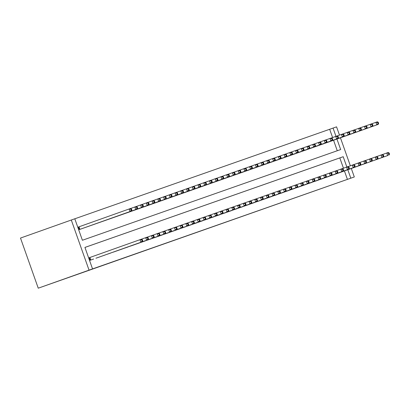 <?xml version="1.0" encoding="UTF-8"?>
<svg xmlns="http://www.w3.org/2000/svg" width="410" height="410" viewBox="0 0 410 410"><rect width="100%" height="100%" fill="white"/><g stroke="black" fill="none" stroke-linecap="round" stroke-linejoin="round"><path stroke-width="0.61" d="M332.597 137.54L329.671 129.278L74.799 218.796L82.4 240.26L340.664 149.553L336.943 139.051M329.671 129.278L336.559 126.844L339.49 135.115M74.794 218.781L20.5 238.066L38.248 288.184L354.307 176.961L350.806 178.191L347.808 169.735M320.359 144.899L323.808 143.7M308.884 148.927L312.328 147.728M297.404 152.961L300.853 151.761M285.924 156.994L289.373 155.795M274.449 161.022L277.893 159.828M262.969 165.056L266.418 163.857M251.489 169.084L254.938 167.89M240.014 173.117L243.458 171.923M228.534 177.151L231.983 175.951M217.054 181.179L220.503 179.985M205.579 185.212L209.023 184.013M194.099 189.246L197.548 188.046M182.619 193.274L186.068 192.08M171.139 197.307L174.588 196.108M159.664 201.336L163.113 200.141M148.184 205.369L151.633 204.175M136.704 209.402L140.153 208.203M125.229 213.431L128.673 212.236M113.749 217.464L117.198 216.265M102.269 221.497L105.718 220.298M90.794 225.526L94.238 224.332M81.759 228.713L131.451 211.053L130.016 211.555L129.109 208.997L78.412 227.017L79.32 229.569L82.764 228.36M78.412 227.012L79.417 226.663M337.271 150.747L333.561 140.256M85.054 227.545L88.504 226.346M96.529 223.511L99.978 222.312M108.009 219.478L111.458 218.284M119.489 215.45L122.933 214.245M130.969 211.416L134.413 210.217M142.444 207.383L145.893 206.189M153.924 203.355L157.373 202.156M165.404 199.321L168.848 198.127M176.879 195.293L180.328 194.094M188.359 191.26L191.808 190.061M199.839 187.226L203.283 186.032M211.314 183.198L214.763 181.999M222.794 179.165L226.243 177.966M234.274 175.131L237.723 173.937M245.749 171.103L249.198 169.904M257.229 167.07L260.678 165.876M268.709 163.042L272.158 161.842M280.189 159.008L283.633 157.809M291.664 154.975L295.113 153.781M303.144 150.947L306.588 149.742M314.624 146.913L318.068 145.714M326.099 142.88L329.548 141.686M346.85 167.024L343.201 156.712L84.937 247.42L92.542 268.898L89.154 270.103L350.806 178.191M92.542 268.898L38.248 288.184M335.985 136.34L333.058 128.074M71.294 220.011L89.042 270.128M354.307 176.961L351.308 168.489M350.355 165.799L340.443 137.811M343.462 168.223L339.813 157.917L84.942 247.435M339.813 157.917L343.201 156.712M347.419 179.395L344.426 170.939M336.964 173.563L340.413 172.364M331.229 175.583L334.673 174.383M325.489 177.597L328.933 176.397M319.749 179.611L323.193 178.411M314.009 181.63L317.453 180.426M308.269 183.644L311.718 182.445M302.529 185.658L305.978 184.459M296.789 187.672L300.238 186.478M291.054 189.692L294.498 188.492M285.314 191.706L288.758 190.506M279.574 193.72L283.023 192.526M273.834 195.739L277.283 194.54M268.094 197.753L271.543 196.554M262.354 199.767L265.803 198.573M256.619 201.787L260.063 200.587M250.879 203.801L254.323 202.601M245.139 205.815L248.588 204.621M239.399 207.834L242.848 206.635M233.659 209.848L237.108 208.649M227.919 211.862L231.368 210.668M222.179 213.882L225.628 212.682M216.444 215.896L219.888 214.696M210.704 217.91L214.153 216.716M204.964 219.924L208.413 218.73M199.224 221.943L202.673 220.744M193.484 223.957L196.933 222.763M187.744 225.971L191.193 224.777M182.009 227.991L185.453 226.791M176.269 230.005L179.713 228.806M170.529 232.019L173.978 230.825M164.789 234.038L168.238 232.839M159.049 236.052L162.498 234.853M153.309 238.066L156.758 236.872M147.569 240.086L151.018 238.886M141.834 242.1L145.278 240.901M136.094 244.114L139.538 242.915M130.354 246.133L133.798 244.929M124.614 248.147L128.063 246.948M118.874 250.161L122.323 248.967M113.134 252.176L116.583 250.981M107.399 254.195L110.843 252.996M101.659 256.209L105.103 255.015M95.919 258.223L99.369 257.029M90.282 257.342L89.277 257.695L90.185 260.253L93.629 259.043M91.189 259.899L92.624 259.397M89.277 257.7L141.409 239.179L142.352 239.701L141.778 239.906L142.142 240.926L142.716 240.726L142.352 239.701M142.142 240.926L140.881 242.238L139.974 239.681L141.778 239.906M142.316 241.736L142.716 240.726M130.913 209.223L129.109 208.997L130.544 208.495L131.487 209.023L130.913 209.223L131.277 210.243L131.851 210.043L131.487 209.023M131.277 210.243L130.016 211.555L80.324 229.216M131.851 210.043L131.451 211.053M96.929 257.885L148.056 239.717L98.364 257.383M141.429 239.189L147.149 237.159L148.092 237.687L147.518 237.887L147.877 238.912L148.451 238.712L148.092 237.687M147.877 238.912L146.621 240.224L145.714 237.667L147.518 237.887M148.056 239.717L148.451 238.712M102.669 255.871L104.099 255.363M147.169 237.17L152.889 235.145L153.832 235.673L153.258 235.873L153.617 236.898L154.191 236.693L153.832 235.673M153.617 236.898L152.361 238.205L151.454 235.647L153.258 235.873M153.796 237.703L154.191 236.693M87.499 226.699L137.191 209.033L135.756 209.541L134.849 206.983L130.564 208.505M136.653 207.209L134.849 206.983L136.284 206.476L137.227 207.004L136.653 207.209L137.012 208.229L137.586 208.029L137.227 207.004M137.012 208.229L135.756 209.541L86.064 227.201M137.586 208.029L137.191 209.033M93.234 224.68L142.931 207.019L141.496 207.522L140.589 204.964L136.304 206.491M142.393 205.19L140.589 204.964L142.024 204.462L142.967 204.99L142.393 205.19L142.752 206.215L143.326 206.015L142.967 204.99M142.752 206.215L141.496 207.522L91.799 225.187M143.326 206.015L142.931 207.019M108.404 253.851L109.839 253.349M152.909 235.155L158.629 233.131L159.567 233.659L158.998 233.859L159.357 234.879L159.931 234.679L159.567 233.659M159.357 234.879L158.096 236.191L157.194 233.633L158.998 233.859M159.531 235.688L159.931 234.679M114.144 251.837L165.271 233.669L115.579 251.335M158.649 233.141L164.369 231.112L165.307 231.64L164.733 231.845L165.097 232.865L165.671 232.665L165.307 231.64M165.097 232.865L163.836 234.177L162.934 231.619L164.733 231.845M165.271 233.669L165.671 232.665M98.974 222.666L148.666 205.005L147.231 205.507L146.329 202.95L142.044 204.472M148.128 203.175L146.329 202.95L147.764 202.448L148.702 202.976L148.128 203.175L148.492 204.2L149.066 203.995L148.702 202.976M148.492 204.2L147.231 205.507L97.539 223.168M149.066 203.995L148.666 205.005M104.714 220.652L154.406 202.986L152.971 203.493L152.069 200.936L147.784 202.458M153.868 201.161L152.069 200.936L153.504 200.428L154.442 200.956L153.868 201.161L154.232 202.181L154.806 201.981L154.442 200.956M154.232 202.181L152.971 203.493L103.279 221.154M154.806 201.981L154.406 202.986M119.884 249.823L121.319 249.316M164.384 231.127L170.104 229.098L171.047 229.626L170.473 229.825L170.837 230.85L171.411 230.645L171.047 229.626M170.837 230.85L169.576 232.157L168.669 229.6L170.473 229.825M171.011 231.655L171.411 230.645M110.454 218.638L160.146 200.972L158.711 201.474L157.804 198.922L153.519 200.444M159.608 199.142L157.804 198.922L159.239 198.414L160.182 198.942L159.608 199.142L159.972 200.167L160.546 199.967L160.182 198.942M159.972 200.167L158.711 201.474L109.019 219.14M160.546 199.967L160.146 200.972M125.624 247.804L127.059 247.302M170.124 229.108L175.844 227.084L176.787 227.611L176.213 227.811L176.577 228.831L177.151 228.631L176.787 227.611M176.577 228.831L175.316 230.143L174.409 227.586L176.213 227.811M176.751 229.641L177.151 228.631M116.194 216.618L165.886 198.958L164.451 199.46L163.544 196.902L159.259 198.425M165.348 197.128L163.544 196.902L164.979 196.4L165.922 196.928L165.348 197.128L165.712 198.153L166.286 197.948L165.922 196.928M165.712 198.153L164.451 199.46L114.759 217.126M166.286 197.948L165.886 198.958M131.364 245.79L182.491 227.622L132.799 245.288M175.864 227.094L181.584 225.064L182.527 225.592L181.953 225.797L182.317 226.817L182.891 226.617L182.527 225.592M182.317 226.817L181.056 228.129L180.149 225.572L181.953 225.797M182.491 227.622L182.891 226.617M121.934 214.604L171.626 196.938L170.191 197.446L169.284 194.888L164.999 196.41M171.088 195.114L169.284 194.888L170.719 194.386L171.662 194.909L171.088 195.114L171.452 196.134L172.021 195.934L171.662 194.909M171.452 196.134L170.191 197.446L120.499 215.106M172.021 195.934L171.626 196.938M137.104 243.776L138.539 243.268M181.604 225.08L187.324 223.05L188.267 223.578L187.693 223.778L188.052 224.803L188.626 224.603L188.267 223.578M188.052 224.803L186.796 226.11L185.889 223.552L187.693 223.778M188.231 225.608L188.626 224.603M127.669 212.59L177.366 194.924L175.931 195.426L175.024 192.874L170.739 194.396M176.828 193.095L175.024 192.874L176.459 192.367L177.402 192.895L176.828 193.095L177.187 194.12L177.761 193.92L177.402 192.895M177.187 194.12L175.931 195.426L126.239 213.092M177.761 193.92L177.366 194.924M142.839 241.756L144.274 241.254M187.344 223.06L193.064 221.036L194.007 221.564L193.433 221.764L193.792 222.789L194.366 222.584L194.007 221.564M193.792 222.789L192.536 224.096L191.629 221.538L193.433 221.764M193.966 223.593L194.366 222.584M133.409 210.571L183.101 192.91L181.666 193.412L180.764 190.855L176.479 192.377M182.568 191.08L180.764 190.855L182.199 190.353L183.142 190.881L182.568 191.08L182.927 192.105L183.501 191.9L183.142 190.881M182.927 192.105L181.666 193.412L131.974 211.078M183.501 191.9L183.101 192.91M148.579 239.742L199.706 221.574L150.014 239.24M193.084 221.046L198.804 219.017L199.742 219.545L199.168 219.75L199.532 220.77L200.106 220.57L199.742 219.545M199.532 220.77L198.271 222.082L197.369 219.524L199.168 219.75M199.706 221.574L200.106 220.57M139.149 208.557L188.841 190.896L187.406 191.398L186.504 188.841L182.219 190.363M188.303 189.066L186.504 188.841L187.939 188.339L188.877 188.861L188.303 189.066L188.667 190.086L189.241 189.886L188.877 188.861M188.667 190.086L187.406 191.398L137.714 209.059M189.241 189.886L188.841 190.896M154.319 237.728L204.011 220.062L155.754 237.226M198.824 219.032L204.544 217.003L205.482 217.531L204.908 217.73L205.272 218.755L205.846 218.556L205.482 217.531M205.272 218.755L204.011 220.062L203.109 217.505L204.908 217.73M205.446 219.56L205.846 218.556M144.889 206.543L194.581 188.877L193.146 189.384L192.239 186.827L187.954 188.349M194.043 187.047L192.239 186.827L193.674 186.319L194.617 186.847L194.043 187.047L194.407 188.072L194.981 187.872L194.617 186.847M194.407 188.072L193.146 189.384L143.454 207.045M194.981 187.872L194.581 188.877M160.059 235.714L161.494 235.207M204.559 217.013L210.279 214.989L211.222 215.516L210.648 215.716L211.012 216.741L211.586 216.536L211.222 215.516M211.012 216.741L209.751 218.048L208.844 215.491L210.648 215.716M211.186 217.546L211.586 216.536M150.629 204.523L200.321 186.863L198.886 187.365L197.979 184.808L193.694 186.33M199.783 185.033L197.979 184.808L199.414 184.305L200.357 184.833L199.783 185.033L200.147 186.058L200.721 185.853L200.357 184.833M200.147 186.058L198.886 187.365L149.194 205.031M200.721 185.853L200.321 186.863M165.799 233.695L216.926 215.527L167.234 233.193M210.299 214.999L216.019 212.974L216.962 213.497L216.388 213.702L216.752 214.722L217.326 214.522L216.962 213.497M216.752 214.722L215.491 216.034L214.584 213.477L216.388 213.702M216.926 215.527L217.326 214.522M156.369 202.509L206.061 184.849L204.626 185.351L203.719 182.793L199.434 184.315M205.523 183.019L203.719 182.793L205.154 182.291L206.097 182.819L205.523 183.019L205.887 184.039L206.461 183.839L206.097 182.819M205.887 184.039L204.626 185.351L154.934 203.011M206.461 183.839L206.061 184.849M171.539 231.681L221.231 214.015L172.974 231.178M216.039 212.985L221.759 210.955L222.702 211.483L222.128 211.683L222.486 212.708L223.06 212.508L222.702 211.483M222.486 212.708L221.231 214.015L220.324 211.463L222.128 211.683M222.666 213.513L223.06 212.508M162.109 200.495L211.801 182.829L210.366 183.337L209.459 180.779L205.174 182.301M211.263 181.005L209.459 180.779L210.894 180.272L211.837 180.8L211.263 181.005L211.621 182.025L212.195 181.825L211.837 180.8M211.621 182.025L210.366 183.337L160.674 200.997M212.195 181.825L211.801 182.829M177.279 229.667L178.709 229.159M221.779 210.965L227.499 208.941L228.442 209.469L227.868 209.669L228.226 210.694L228.8 210.489L228.442 209.469M228.226 210.694L226.971 212.001L226.064 209.443L227.868 209.669M228.406 211.498L228.8 210.489M167.844 198.476L217.541 180.815L216.106 181.317L215.199 178.76L210.914 180.287M217.003 178.986L215.199 178.76L216.634 178.258L217.577 178.786L217.003 178.986L217.361 180.01L217.935 179.805L217.577 178.786M217.361 180.01L216.106 181.317L166.409 198.983M217.935 179.805L217.541 180.815M183.014 227.647L184.449 227.145M227.519 208.951L233.239 206.927L234.177 207.45L233.608 207.655L233.966 208.675L234.54 208.475L234.177 207.45M233.966 208.675L232.706 209.987L231.804 207.429L233.608 207.655M234.141 209.484L234.54 208.475M173.584 196.462L223.276 178.801L221.841 179.303L220.939 176.746L216.654 178.268M222.738 176.971L220.939 176.746L222.374 176.244L223.312 176.772L222.738 176.971L223.101 177.991L223.675 177.791L223.312 176.772M223.101 177.991L221.841 179.303L172.149 196.964M223.675 177.791L223.276 178.801M188.754 225.633L239.881 207.465L190.189 225.131M233.259 206.937L238.979 204.908L239.917 205.436L239.343 205.635L239.707 206.66L240.28 206.461L239.917 205.436M239.707 206.66L238.446 207.972L237.544 205.415L239.343 205.635M239.881 207.465L240.28 206.461M179.324 194.448L229.016 176.782L227.581 177.289L226.679 174.732L222.394 176.254M228.478 174.957L226.679 174.732L228.114 174.224L229.052 174.752L228.478 174.957L228.841 175.977L229.415 175.777L229.052 174.752M228.841 175.977L227.581 177.289L177.889 194.95M229.415 175.777L229.016 176.782M194.494 223.619L195.929 223.112M238.994 204.918L244.714 202.894L245.657 203.421L245.083 203.621L245.446 204.646L246.02 204.441L245.657 203.421M245.446 204.646L244.186 205.953L243.279 203.396L245.083 203.621M245.621 205.451L246.02 204.441M185.064 192.428L234.756 174.768L233.321 175.27L232.414 172.712L228.129 174.24M234.218 172.938L232.414 172.712L233.849 172.21L234.792 172.738L234.218 172.938L234.582 173.963L235.155 173.763L234.792 172.738M234.582 173.963L233.321 175.27L183.629 192.936M235.155 173.763L234.756 174.768M200.234 221.6L201.669 221.098M244.734 202.904L250.454 200.879L251.397 201.407L250.823 201.607L251.186 202.627L251.76 202.427L251.397 201.407M251.186 202.627L249.926 203.939L249.019 201.382L250.823 201.607M251.361 203.437L251.76 202.427M190.804 190.414L240.496 172.753L239.061 173.256L238.154 170.698L233.869 172.22M239.958 170.924L238.154 170.698L239.589 170.196L240.532 170.724L239.958 170.924L240.321 171.949L240.895 171.744L240.532 170.724M240.321 171.949L239.061 173.256L189.369 190.922M240.895 171.744L240.496 172.753M205.974 219.586L257.101 201.418L207.409 219.083M250.474 200.89L256.194 198.86L257.137 199.388L256.563 199.593L256.926 200.613L257.5 200.413L257.137 199.388M256.926 200.613L255.666 201.925L254.759 199.368L256.563 199.593M257.101 201.418L257.5 200.413M196.544 188.4L246.236 170.734L244.801 171.242L243.894 168.684L239.609 170.206M245.698 168.91L243.894 168.684L245.329 168.177L246.272 168.705L245.698 168.91L246.061 169.93L246.63 169.73L246.272 168.705M246.061 169.93L244.801 171.242L195.109 188.902M246.63 169.73L246.236 170.734M211.714 217.572L213.149 217.064M256.214 198.876L261.934 196.846L262.877 197.374L262.303 197.574L262.661 198.599L263.235 198.394L262.877 197.374M262.661 198.599L261.406 199.906L260.499 197.348L262.303 197.574M262.841 199.403L263.235 198.394M202.279 186.386L251.976 168.72L250.541 169.222L249.634 166.67L245.349 168.192M251.438 166.89L249.634 166.67L251.069 166.163L252.012 166.691L251.438 166.89L251.796 167.915L252.37 167.716L252.012 166.691M251.796 167.915L250.541 169.222L200.849 186.888M252.37 167.716L251.976 168.72M217.449 215.552L218.884 215.05M261.954 196.856L267.674 194.832L268.617 195.36L268.043 195.56L268.401 196.58L268.975 196.38L268.617 195.36M268.401 196.58L267.146 197.892L266.239 195.334L268.043 195.56M268.576 197.389L268.975 196.38M208.019 184.367L257.711 166.706L256.276 167.208L255.374 164.651L251.089 166.173M257.178 164.876L255.374 164.651L256.809 164.149L257.752 164.676L257.178 164.876L257.536 165.901L258.11 165.696L257.752 164.676M257.536 165.901L256.276 167.208L206.584 184.874M258.11 165.696L257.711 166.706M223.189 213.538L274.316 195.37L224.624 213.036M267.694 194.842L273.414 192.813L274.351 193.341L273.777 193.546L274.141 194.565L274.715 194.366L274.351 193.341M274.141 194.565L272.881 195.877L271.979 193.32L273.777 193.546M274.316 195.37L274.715 194.366M213.759 182.353L263.451 164.687L262.016 165.194L261.114 162.637L256.829 164.159M262.912 162.862L261.114 162.637L262.549 162.135L263.486 162.657L262.912 162.862L263.276 163.882L263.85 163.682L263.486 162.657M263.276 163.882L262.016 165.194L212.324 182.855M263.85 163.682L263.451 164.687M228.929 211.524L230.364 211.017M273.434 192.828L279.154 190.799L280.091 191.326L279.517 191.526L279.881 192.551L280.455 192.351L280.091 191.326M279.881 192.551L278.621 193.858L277.719 191.301L279.517 191.526M280.056 193.356L280.455 192.351M219.499 180.338L269.191 162.673L267.756 163.175L266.848 160.623L262.564 162.145M268.652 160.843L266.848 160.623L268.284 160.115L269.226 160.643L268.652 160.843L269.016 161.868L269.59 161.668L269.226 160.643M269.016 161.868L267.756 163.175L218.064 180.841M269.59 161.668L269.191 162.673M234.669 209.505L236.104 209.003M279.169 190.809L284.888 188.784L285.832 189.312L285.257 189.512L285.621 190.537L286.195 190.332L285.832 189.312M285.621 190.537L284.361 191.844L283.454 189.287L285.257 189.512M285.796 191.342L286.195 190.332M225.239 178.319L274.931 160.659L273.496 161.161L272.588 158.603L268.304 160.125M274.392 158.829L272.588 158.603L274.023 158.101L274.966 158.629L274.392 158.829L274.756 159.854L275.33 159.649L274.966 158.629M274.756 159.854L273.496 161.161L223.804 178.827M275.33 159.649L274.931 160.659M240.409 207.491L291.536 189.323L241.844 206.988M284.909 188.795L290.628 186.765L291.571 187.293L290.997 187.498L291.361 188.518L291.935 188.318L291.571 187.293M291.361 188.518L290.101 189.83L289.193 187.273L290.997 187.498M291.536 189.323L291.935 188.318M230.979 176.305L280.671 158.644L279.236 159.147L278.329 156.589L274.044 158.111M280.132 156.815L278.329 156.589L279.763 156.087L280.707 156.61L280.132 156.815L280.496 157.835L281.07 157.635L280.707 156.61M280.496 157.835L279.236 159.147L229.544 176.807M281.07 157.635L280.671 158.644M246.149 205.477L295.841 187.811L247.584 204.974M290.649 186.781L296.368 184.751L297.311 185.279L296.737 185.479L297.096 186.504L297.67 186.304L297.311 185.279M297.096 186.504L295.841 187.811L294.933 185.253L296.737 185.479M297.276 187.308L297.67 186.304M236.719 174.291L286.411 156.625L284.976 157.132L284.068 154.575L279.784 156.097M285.872 154.796L284.068 154.575L285.503 154.068L286.446 154.596L285.872 154.796L286.231 155.821L286.805 155.621L286.446 154.596M286.231 155.821L284.976 157.132L235.284 174.793M286.805 155.621L286.411 156.625M251.889 203.462L253.318 202.955M296.389 184.761L302.108 182.737L303.051 183.265L302.478 183.465L302.836 184.49L303.41 184.285L303.051 183.265M302.836 184.49L301.581 185.797L300.673 183.239L302.478 183.465M303.016 185.294L303.41 184.285M242.453 172.272L292.151 154.611L290.716 155.113L289.808 152.556L285.524 154.078M291.612 152.781L289.808 152.556L291.243 152.054L292.186 152.582L291.612 152.781L291.971 153.806L292.545 153.601L292.186 152.582M291.971 153.806L290.716 155.113L241.018 172.779M292.545 153.601L292.151 154.611M257.623 201.443L308.75 183.275L259.058 200.941M302.129 182.747L307.848 180.723L308.786 181.246L308.217 181.451L308.576 182.47L309.15 182.271L308.786 181.246M308.576 182.47L307.315 183.782L306.413 181.225L308.217 181.451M308.75 183.275L309.15 182.271M248.193 170.258L297.885 152.597L296.45 153.099L295.548 150.542L291.264 152.064M297.347 150.767L295.548 150.542L296.983 150.039L297.921 150.567L297.347 150.767L297.711 151.787L298.285 151.587L297.921 150.567M297.711 151.787L296.45 153.099L246.758 170.76M298.285 151.587L297.885 152.597M263.363 199.429L314.49 181.261L264.798 198.927M307.869 180.733L313.588 178.704L314.526 179.232L313.952 179.431L314.316 180.456L314.89 180.256L314.526 179.232M314.316 180.456L313.055 181.763L312.154 179.211L313.952 179.431M314.49 181.261L314.89 180.256M253.933 168.243L303.625 150.578L302.19 151.085L301.288 148.528L297.004 150.05M303.087 148.753L301.288 148.528L302.723 148.02L303.661 148.548L303.087 148.753L303.451 149.773L304.025 149.573L303.661 148.548M303.451 149.773L302.19 151.085L252.498 168.746M304.025 149.573L303.625 150.578M269.103 197.415L270.538 196.908M313.604 178.714L319.323 176.689L320.266 177.217L319.692 177.417L320.056 178.442L320.63 178.237L320.266 177.217M320.056 178.442L318.795 179.749L317.888 177.192L319.692 177.417M320.231 179.247L320.63 178.237M259.673 166.224L309.365 148.563L307.93 149.066L307.023 146.508L302.739 148.036M308.827 146.734L307.023 146.508L308.458 146.006L309.401 146.534L308.827 146.734L309.191 147.759L309.765 147.554L309.401 146.534M309.191 147.759L307.93 149.066L258.238 166.732M309.765 147.554L309.365 148.563M274.843 195.396L276.279 194.893M319.344 176.7L325.063 174.675L326.006 175.198L325.432 175.403L325.796 176.423L326.37 176.223L326.006 175.198M325.796 176.423L324.535 177.735L323.628 175.178L325.432 175.403M325.97 177.233L326.37 176.223M265.413 164.21L315.106 146.549L313.67 147.052L312.763 144.494L308.479 146.016M314.567 144.72L312.763 144.494L314.198 143.992L315.141 144.52L314.567 144.72L314.931 145.74L315.505 145.54L315.141 144.52M314.931 145.74L313.67 147.052L263.978 164.712M315.505 145.54L315.106 146.549M280.583 193.382L331.71 175.213L282.018 192.879M325.084 174.686L330.803 172.656L331.746 173.184L331.172 173.384L331.536 174.409L332.11 174.209L331.746 173.184M331.536 174.409L330.276 175.721L329.368 173.163L331.172 173.384M331.71 175.213L332.11 174.209M271.154 162.196L320.845 144.53L319.41 145.037L318.503 142.48L314.219 144.002M320.307 142.706L318.503 142.48L319.938 141.973L320.881 142.501L320.307 142.706L320.666 143.725L321.24 143.526L320.881 142.501M320.666 143.725L319.41 145.037L269.718 162.698M321.24 143.526L320.845 144.53M286.323 191.367L287.758 190.86M330.824 172.666L336.543 170.642L337.486 171.17L336.912 171.37L337.271 172.395L337.845 172.19L337.486 171.17M337.271 172.395L336.015 173.702L335.108 171.144L336.912 171.37M337.45 173.199L337.845 172.19M276.888 160.177L326.585 142.516L325.151 143.018L324.243 140.461L319.959 141.988M326.047 140.686L324.243 140.461L325.678 139.959L326.621 140.486L326.047 140.686L326.406 141.711L326.98 141.511L326.621 140.486M326.406 141.711L325.151 143.018L275.458 160.684M326.98 141.511L326.585 142.516M292.058 189.348L293.493 188.846M336.564 170.652L342.283 168.628L343.226 169.156L342.652 169.356L343.011 170.375L343.585 170.176L343.226 169.156M343.011 170.375L341.755 171.687L340.848 169.13L342.652 169.356M343.185 171.185L343.585 170.176M282.628 158.163L332.32 140.502L330.885 141.004L329.983 138.447L325.699 139.969M331.787 138.672L329.983 138.447L331.418 137.945L332.361 138.472L331.787 138.672L332.146 139.697L332.72 139.492L332.361 138.472M332.146 139.697L330.885 141.004L281.193 158.67M332.72 139.492L332.32 140.502M297.798 187.334L348.925 169.166L299.233 186.832M342.304 168.638L348.023 166.609L348.961 167.136L348.387 167.341L348.751 168.361L349.325 168.161L348.961 167.136M348.751 168.361L347.49 169.673L346.588 167.116L348.387 167.341M348.925 169.166L349.325 168.161M288.368 156.148L338.06 138.483L336.625 138.99L335.723 136.433L331.439 137.955M337.522 136.658L335.723 136.433L337.158 135.925L338.096 136.453L337.522 136.658L337.886 137.678L338.46 137.478L338.096 136.453M337.886 137.678L336.625 138.99L286.933 156.651M338.46 137.478L338.06 138.483M303.538 185.32L304.973 184.813M348.044 166.624L353.763 164.595L354.701 165.122L354.127 165.322L354.491 166.347L355.065 166.142L354.701 165.122M354.491 166.347L353.23 167.654L352.328 165.097L354.127 165.322M354.665 167.152L355.065 166.142M294.108 154.134L343.8 136.468L342.365 136.971L341.458 134.418L337.174 135.941M343.262 134.639L341.458 134.418L342.893 133.911L343.836 134.439L343.262 134.639L343.626 135.664L344.2 135.464L343.836 134.439M343.626 135.664L342.365 136.971L292.673 154.637M344.2 135.464L343.8 136.468M309.278 183.301L310.713 182.798M353.779 164.605L359.498 162.58L360.441 163.108L359.867 163.308L360.231 164.328L360.805 164.128L360.441 163.108M360.231 164.328L358.97 165.64L358.063 163.083L359.867 163.308M360.405 165.138L360.805 164.128M299.848 152.115L349.54 134.454L348.105 134.957L347.198 132.399L342.914 133.921M349.002 132.625L347.198 132.399L348.633 131.897L349.576 132.425L349.002 132.625L349.366 133.65L349.94 133.445L349.576 132.425M349.366 133.65L348.105 134.957L298.413 152.623M349.94 133.445L349.54 134.454M315.018 181.287L366.145 163.118L316.453 180.784M359.519 162.591L365.238 160.561L366.181 161.089L365.607 161.294L365.971 162.314L366.545 162.114L366.181 161.089M365.971 162.314L364.71 163.626L363.803 161.068L365.607 161.294M366.145 163.118L366.545 162.114M305.588 150.101L355.28 132.435L353.845 132.942L352.938 130.385L348.654 131.907M354.742 130.611L352.938 130.385L354.373 129.883L355.316 130.406L354.742 130.611L355.106 131.63L355.68 131.431L355.316 130.406M355.106 131.63L353.845 132.942L304.153 150.603M355.68 131.431L355.28 132.435M320.758 179.272L322.193 178.765M365.259 160.576L370.978 158.547L371.921 159.075L371.347 159.275L371.706 160.3L372.28 160.1L371.921 159.075M371.706 160.3L370.45 161.607L369.543 159.049L371.347 159.275M371.885 161.104L372.28 160.1M311.328 148.087L361.02 130.421L359.585 130.923L358.678 128.371L354.394 129.893M360.482 128.591L358.678 128.371L360.113 127.864L361.056 128.392L360.482 128.591L360.841 129.616L361.415 129.416L361.056 128.392M360.841 129.616L359.585 130.923L309.893 148.589M361.415 129.416L361.02 130.421M326.498 177.253L327.928 176.751M370.999 158.557L376.718 156.533L377.661 157.061L377.087 157.261L377.446 158.286L378.02 158.081L377.661 157.061M377.446 158.286L376.19 159.592L375.283 157.035L377.087 157.261M377.625 159.09L378.02 158.081M317.063 146.068L366.76 128.407L365.325 128.909L364.418 126.352L360.134 127.874M366.222 126.577L364.418 126.352L365.853 125.849L366.796 126.377L366.222 126.577L366.581 127.602L367.155 127.397L366.796 126.377M366.581 127.602L365.325 128.909L315.628 146.575M367.155 127.397L366.76 128.407M332.233 175.239L383.36 157.071L333.668 174.737M376.739 156.543L382.458 154.514L383.396 155.041L382.827 155.246L383.186 156.266L383.76 156.066L383.396 155.041M383.186 156.266L381.925 157.578L381.023 155.021L382.827 155.246M383.36 157.071L383.76 156.066M322.803 144.053L372.495 126.393L371.06 126.895L370.158 124.338L365.874 125.86M371.957 124.563L370.158 124.338L371.593 123.835L372.531 124.358L371.957 124.563L372.321 125.583L372.895 125.383L372.531 124.358M372.321 125.583L371.06 126.895L321.368 144.556M372.895 125.383L372.495 126.393M337.973 173.225L387.665 155.559L339.408 172.723M382.479 154.529L388.198 152.499L389.136 153.027L388.562 153.227L388.926 154.252L389.5 154.052L389.136 153.027M388.926 154.252L387.665 155.559L386.763 153.002L388.562 153.227M389.1 155.057L389.5 154.052M328.543 142.039L378.235 124.373L376.8 124.881L375.898 122.323L371.614 123.846M377.697 122.544L375.898 122.323L377.333 121.816L378.271 122.344L377.697 122.544L378.061 123.569L378.635 123.369L378.271 122.344M378.061 123.569L376.8 124.881L327.108 142.542M378.635 123.369L378.235 124.373M90.425 260.171L89.518 257.613M90.779 260.042L89.877 257.49M79.012 226.807L79.914 229.359M78.653 226.93L79.561 229.487"/></g></svg>
